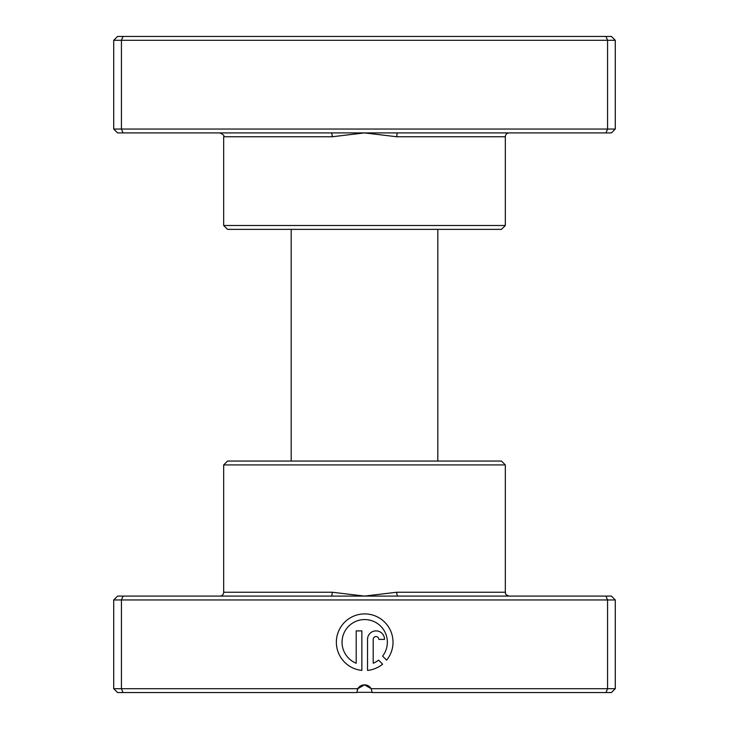 <?xml version="1.0" encoding="UTF-8"?>
<svg xmlns="http://www.w3.org/2000/svg" width="729" height="729" viewBox="0 0 729 729"><rect width="100%" height="100%" fill="white"/><g stroke="black" fill="none" stroke-linecap="round" stroke-linejoin="round"><path stroke-width="1.09" d="M397.688 132.906L117.579 132.906L113.715 129.042L615.285 129.042L611.421 132.906L397.688 132.906A3.855 0.884 -90 0 0 396.804 136.76L364.5 132.906L332.196 136.76L223.675 136.76C224.66 135.822 223.375 134.537 219.821 132.906M505.325 225.498L223.675 225.498L227.53 229.362L501.47 229.362L505.325 225.498L505.325 136.76A3.855 3.855 0 0 1 509.179 132.906M223.675 225.498L223.675 136.76M113.715 129.042L113.715 40.305L615.285 40.305L611.421 36.45L605.972 36.45L607.567 40.305L607.567 129.042L605.972 132.906M615.285 129.042L615.285 40.305M123.028 132.906L121.433 129.042L121.433 40.305L123.028 36.45L605.972 36.45M113.715 40.305L117.579 36.45L123.028 36.45M331.312 132.906A3.855 0.884 -90 0 1 332.196 136.76M372.209 692.34L356.791 692.34M437.81 461.056L437.81 229.362M291.19 461.056L291.19 229.362M382.597 656.127A22.663 22.663 0 0 0 364.691 619.568A22.663 22.663 0 0 0 356.199 663.235L356.199 630.895L361.857 630.895L361.857 670.416A28.331 28.331 0 0 1 336.397 640.809A28.331 28.331 0 0 1 390.288 630.093A28.331 28.331 0 0 1 386.625 660.155L382.597 656.127M367.525 639.397A8.502 8.502 0 0 1 376.027 630.895A8.502 8.502 0 0 1 384.529 639.397L378.861 639.397A2.834 2.834 0 0 0 376.027 636.563A2.834 2.834 0 0 0 373.193 639.397L373.193 663.235A22.663 22.663 0 0 0 378.588 660.128L382.625 664.165A28.331 28.331 0 0 1 367.525 670.416L367.525 639.397M331.312 596.094L611.421 596.094L615.285 599.958L113.715 599.958L117.579 596.094L331.312 596.094A3.855 0.884 90 0 0 332.196 592.24L364.5 596.094L396.804 592.24L505.325 592.24C506.154 593.415 503.739 594.117 509.179 596.094M223.675 464.92L505.325 464.92L501.47 461.056L227.53 461.056L223.675 464.92L223.675 592.24A3.855 3.855 0 0 1 219.821 596.094M123.028 596.094L121.433 599.958L121.433 688.695L357.821 688.695L364.5 684.832L371.189 688.695L615.285 688.695L615.285 599.958M505.325 464.92L505.325 592.24M113.715 599.958L113.715 688.695L121.433 688.695L123.028 692.55L356.782 692.55L357.821 688.695A7.718 7.718 0 0 1 371.179 688.695L372.218 692.55L605.972 692.55L607.567 688.695L607.567 599.958L605.972 596.094M615.285 688.695L611.421 692.55L605.972 692.55M123.028 692.55L117.579 692.55L113.715 688.695M357.228 689.98L357.775 688.759M397.688 596.094A3.855 0.884 90 0 1 396.804 592.24M505.325 136.76L396.804 136.76M223.675 592.24L332.196 592.24"/></g></svg>
